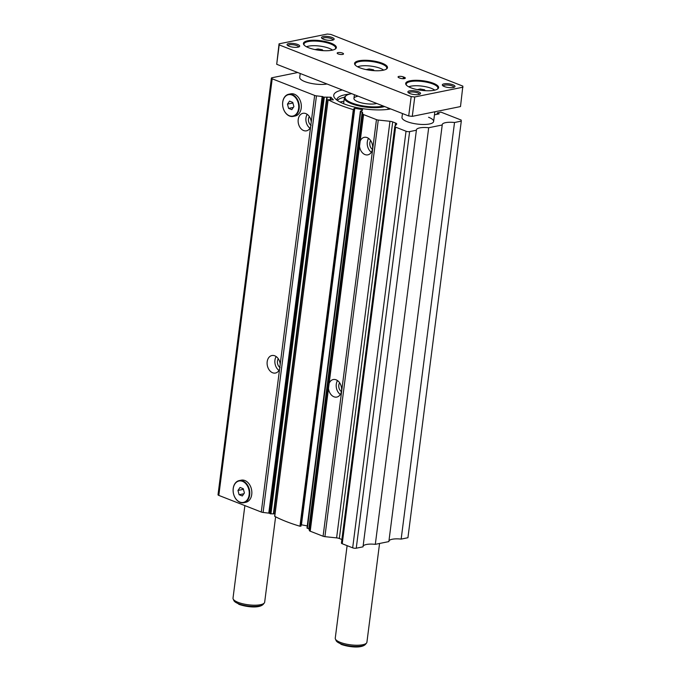 <?xml version="1.0" encoding="UTF-8"?>
<svg xmlns="http://www.w3.org/2000/svg" width="681" height="681" viewBox="0 0 681 681"><rect width="100%" height="100%" fill="white"/><g stroke="black" fill="none" stroke-linecap="round" stroke-linejoin="round"><path stroke-width="1.02" d="M336.925 100.133A30.636 8.947 -172.7 0 1 336.933 99.605A30.636 8.947 -172.7 0 1 349.736 94.08M337.359 100.447A30.636 8.947 -172.7 0 1 344.526 97.213M343.914 101.282A33.19 9.696 7.3 0 0 340.994 101.767A33.19 9.696 7.3 0 0 339.938 101.997M351.736 93.672A21.698 6.333 7.3 0 0 350.8 93.842A21.698 6.333 7.3 0 0 346.348 95.485A21.698 6.333 7.3 0 0 355.388 104.167A21.698 6.333 7.3 0 0 382.399 106.219A21.698 6.333 7.3 0 0 383.275 106.023M346.348 95.485L345.676 95.953A22.337 6.521 7.3 0 0 344.365 97.8A22.337 6.521 7.3 0 0 358.044 105.717A22.337 6.521 7.3 0 0 382.782 107.002A22.337 6.521 7.3 0 0 384.62 106.551M357.304 96.387A12.769 3.728 7.3 0 0 353.933 98.404A12.769 3.728 7.3 0 0 361.756 102.933A12.769 3.728 7.3 0 0 375.895 103.665A12.769 3.728 7.3 0 0 376.746 103.469M341.879 539.505L339.334 538.509A3.831 1.115 -172.7 0 0 336.61 537.888L324.905 536.654A2.554 0.749 -172.7 0 1 323.083 536.245L310.221 531.206A2.554 0.749 -172.7 0 1 309.412 530.584L308.825 528.66L362.19 112.059L362.777 113.982A2.554 0.749 -172.7 0 0 363.586 114.595L376.457 119.635A2.554 0.749 -172.7 0 0 378.27 120.052L389.975 121.286A3.831 1.115 -172.7 0 1 392.707 121.908L395.516 123.006A3.831 1.115 -172.7 0 1 396.734 124.019A3.831 1.115 -172.7 0 1 396.64 124.214L394.852 126.334A2.554 0.749 -172.7 0 0 394.793 126.462A2.554 0.749 -172.7 0 0 395.601 127.134L406.038 131.22A2.554 0.749 -172.7 0 0 409.621 131.603L416.389 130.224A12.769 3.728 -172.7 0 1 416.38 129.909A12.769 3.728 -172.7 0 1 428.69 127.73L442.224 124.989A12.769 3.728 -172.7 0 1 442.216 124.666A12.769 3.728 -172.7 0 1 454.525 122.495L461.292 121.116L461.156 120.043L440.939 112.127L437.219 112.918L439.126 113.872L434.478 114.817M362.445 110.237L362.522 109.632L362.037 110.722L360.947 110.748L360.709 111.684A86.81 25.35 -172.7 0 0 362.19 112.059M300.968 526.09L299.946 526.226A86.81 25.35 -172.7 0 1 274.749 516.36L274.784 516.13M354.197 109.403L354.35 108.245L353.575 109.156L354.333 109.53L353.311 109.624A86.81 25.35 -172.7 0 1 328.123 99.758L333.358 99.843L330.898 97.23L323.552 97.128A86.81 25.35 -172.7 0 1 322.743 96.608L316.461 95.842A2.554 0.749 -172.7 0 1 314.648 95.434L272.196 78.809A2.554 0.749 -172.7 0 1 271.387 78.128A2.554 0.749 -172.7 0 1 272.06 77.728L297.733 72.518M271.387 78.128L218.014 494.738A2.554 0.749 -172.7 0 0 218.822 495.41L261.274 512.035A2.554 0.749 -172.7 0 0 263.096 512.444L269.37 513.21L322.743 96.608M310.596 127.066L311.251 121.933A8.938 6.478 -101.5 0 0 305.803 113.591A8.938 6.478 -101.5 0 0 302.943 113.31A8.938 6.478 -101.5 0 0 298.133 121.422A8.938 6.478 -101.5 0 0 303.632 130.548A8.938 6.478 -101.5 0 0 306.493 130.829A8.938 6.478 -101.5 0 0 310.596 127.066L280.223 364.139A8.938 6.478 -101.5 0 0 274.775 355.805A8.938 6.478 -101.5 0 0 271.915 355.525A8.938 6.478 -101.5 0 0 267.105 363.637A8.938 6.478 -101.5 0 0 272.604 372.754A8.938 6.478 -101.5 0 0 275.464 373.035A8.938 6.478 -101.5 0 0 279.568 369.272L280.223 364.139M336.125 379.828A8.938 6.478 78.5 0 1 341.624 388.945A8.938 6.478 78.5 0 1 336.814 397.066A8.938 6.478 78.5 0 1 333.954 396.785A8.938 6.478 78.5 0 1 328.506 388.442L329.161 383.309A8.938 6.478 78.5 0 1 333.264 379.547A8.938 6.478 78.5 0 1 336.125 379.828M367.153 137.613A8.938 6.478 78.5 0 1 372.652 146.738A8.938 6.478 78.5 0 1 367.842 154.851A8.938 6.478 78.5 0 1 364.982 154.57A8.938 6.478 78.5 0 1 359.534 146.228L360.189 141.095A8.938 6.478 78.5 0 1 364.292 137.332A8.938 6.478 78.5 0 1 367.153 137.613M390.681 108.917A33.19 9.696 -172.7 0 1 344.28 103.963A33.19 9.696 -172.7 0 1 333.75 95.204A33.19 9.696 -172.7 0 1 342.347 89.994M327.008 83.984A15.961 4.656 -172.7 0 1 304.79 81.584A15.961 4.656 -172.7 0 1 299.725 77.379L300.219 73.497M428.562 117.26A15.961 4.656 -172.7 0 1 433.627 121.473A15.961 4.656 -172.7 0 1 423.863 124.487A15.961 4.656 -172.7 0 1 407.034 121.627A15.961 4.656 -172.7 0 1 401.969 117.413L402.462 113.54M289.348 115.736A10.913 7.917 78.5 0 1 282.726 102.269A10.913 7.917 78.5 0 1 292.004 95.034A10.913 7.917 78.5 0 1 298.618 108.5A10.913 7.917 78.5 0 1 289.348 115.736M289.561 116.051A11.296 8.198 78.5 0 1 282.606 104.516A11.296 8.198 78.5 0 1 288.684 94.259A11.296 8.198 78.5 0 1 292.302 94.616A11.296 8.198 78.5 0 1 299.257 106.151A11.296 8.198 78.5 0 1 293.179 116.408A11.296 8.198 78.5 0 1 289.561 116.051M288.684 94.259L290.753 93.842A11.296 8.198 78.5 0 1 294.371 94.199A11.296 8.198 78.5 0 1 301.325 105.725A11.296 8.198 78.5 0 1 295.248 115.983L293.179 116.408M239.857 502.067A10.913 7.917 78.5 0 1 233.234 488.6A10.913 7.917 78.5 0 1 242.513 481.356A10.913 7.917 78.5 0 1 249.135 494.823A10.913 7.917 78.5 0 1 239.857 502.067M240.07 502.382A11.296 8.198 78.5 0 1 233.115 490.848A11.296 8.198 78.5 0 1 239.201 480.59A11.296 8.198 78.5 0 1 242.819 480.939A11.296 8.198 78.5 0 1 249.774 492.474A11.296 8.198 78.5 0 1 243.687 502.731A11.296 8.198 78.5 0 1 240.07 502.382M239.201 480.59L241.261 480.165A11.296 8.198 78.5 0 1 244.888 480.522A11.296 8.198 78.5 0 1 251.842 492.057A11.296 8.198 78.5 0 1 245.756 502.314L243.687 502.731M237.967 490.448L240.044 487.451L243.262 488.711L244.402 492.976L242.334 495.972L239.108 494.712L237.967 490.448L243.432 489.341M243.866 493.751L239.108 494.712M287.459 104.125L289.527 101.12L292.753 102.38L293.894 106.645L291.817 109.65L288.599 108.39L287.459 104.125L292.924 103.018M293.358 107.419L288.599 108.39M280.095 367.57A5.491 3.984 78.5 0 1 278.299 358.776M278.972 370.43A8.938 6.478 78.5 0 1 276.163 356.555M372.456 149.369A5.491 3.984 78.5 0 1 370.668 140.584M371.349 152.246A8.938 6.478 78.5 0 1 368.532 138.362M341.428 391.584A5.491 3.984 78.5 0 1 339.64 382.799M340.321 394.461A8.938 6.478 78.5 0 1 337.504 380.577M311.123 125.355A5.491 3.984 78.5 0 1 309.327 116.562M310 128.224A8.938 6.478 78.5 0 1 307.191 114.34M354.35 108.245L362.522 109.632M461.292 121.116L407.928 537.726L401.16 539.097L454.525 122.495M388.936 540.961A12.769 3.728 -172.7 0 1 401.16 539.097M442.224 124.989L388.86 541.591L375.316 544.34L428.69 127.73M363.101 546.205A12.769 3.728 -172.7 0 1 375.316 544.34M416.389 130.224L363.024 546.834L356.248 548.205A2.554 0.749 -172.7 0 1 352.673 547.83L342.237 543.744A2.554 0.749 -172.7 0 1 341.428 543.063A2.554 0.749 -172.7 0 1 341.487 542.936M308.825 528.66A86.81 25.35 -172.7 0 1 307.344 528.286L360.36 111.497M307.267 525.894L301.436 524.813L354.801 108.211M274.954 513.712L273.83 513.678L327.203 97.077M326.999 97.323L273.651 513.891L270.178 513.729A86.81 25.35 -172.7 0 1 269.37 513.21M333 40.051A5.346 1.558 7.3 0 0 333 40.026A5.346 1.558 7.3 0 0 331.306 38.613A5.346 1.558 7.3 0 0 325.671 37.651A5.346 1.558 7.3 0 0 322.394 38.664A5.346 1.558 7.3 0 0 322.394 38.689M323.518 39.234A6.384 1.864 7.3 0 0 333.784 39.694A6.384 1.864 7.3 0 0 332.132 37.489A6.384 1.864 7.3 0 0 324.522 36.374A6.384 1.864 7.3 0 0 321.721 38.153A6.384 1.864 7.3 0 0 323.518 39.234M419.385 94.361A5.346 1.558 7.3 0 0 419.385 94.336A5.346 1.558 7.3 0 0 417.691 92.922A5.346 1.558 7.3 0 0 412.056 91.961A5.346 1.558 7.3 0 0 408.779 92.974A5.346 1.558 7.3 0 0 408.779 92.999M409.902 93.544A6.384 1.864 7.3 0 0 420.168 94.004A6.384 1.864 7.3 0 0 418.517 91.799A6.384 1.864 7.3 0 0 410.907 90.684A6.384 1.864 7.3 0 0 408.106 92.463A6.384 1.864 7.3 0 0 409.902 93.544M453.835 87.372A5.346 1.558 7.3 0 0 453.835 87.347A5.346 1.558 7.3 0 0 452.141 85.934A5.346 1.558 7.3 0 0 446.498 84.972A5.346 1.558 7.3 0 0 443.229 85.985A5.346 1.558 7.3 0 0 443.229 86.01M444.352 86.555A6.384 1.864 7.3 0 0 454.619 87.015A6.384 1.864 7.3 0 0 452.967 84.81A6.384 1.864 7.3 0 0 445.357 83.695A6.384 1.864 7.3 0 0 442.556 85.474A6.384 1.864 7.3 0 0 444.352 86.555M298.55 47.04A5.346 1.558 7.3 0 0 298.559 47.015A5.346 1.558 7.3 0 0 296.856 45.601A5.346 1.558 7.3 0 0 291.221 44.64A5.346 1.558 7.3 0 0 287.952 45.653A5.346 1.558 7.3 0 0 287.944 45.678M289.076 46.223A6.384 1.864 7.3 0 0 299.334 46.683A6.384 1.864 7.3 0 0 297.682 44.478A6.384 1.864 7.3 0 0 290.08 43.363A6.384 1.864 7.3 0 0 287.28 45.142A6.384 1.864 7.3 0 0 289.076 46.223M342.5 53.067A3.192 0.928 -172.7 0 1 343.513 53.91A3.192 0.928 -172.7 0 1 341.556 54.514A3.192 0.928 -172.7 0 1 338.193 53.935A3.192 0.928 -172.7 0 1 337.18 53.092A3.192 0.928 -172.7 0 1 339.129 52.497A3.192 0.928 -172.7 0 1 342.5 53.067M275.609 516.811L264.671 602.183A15.961 4.656 -172.7 0 1 264.322 602.966A15.961 4.656 -172.7 0 1 253.587 605.196A15.961 4.656 -172.7 0 1 238.078 602.345A15.961 4.656 -172.7 0 1 233.157 598.974A15.961 4.656 -172.7 0 1 233.013 598.131L244.871 505.608M379.564 543.481L366.914 642.226A15.961 4.656 -172.7 0 1 366.565 643.009A15.961 4.656 -172.7 0 1 355.831 645.23A15.961 4.656 -172.7 0 1 340.321 642.387A15.961 4.656 -172.7 0 1 335.401 639.016A15.961 4.656 -172.7 0 1 335.256 638.174L347.114 545.651M331.094 43.226A16.599 4.844 -172.7 0 1 335.384 48.972A16.599 4.844 -172.7 0 1 308.697 47.764A16.599 4.844 -172.7 0 1 304.032 44.955A16.599 4.844 -172.7 0 1 311.311 40.324A16.599 4.844 -172.7 0 1 331.094 43.226M304.33 45.269A15.961 4.656 -172.7 0 1 303.99 44.069A15.961 4.656 -172.7 0 1 313.754 41.056A15.961 4.656 -172.7 0 1 330.583 43.916A15.961 4.656 -172.7 0 1 335.648 48.13A15.961 4.656 -172.7 0 1 335.018 49.202M306.501 46.768A14.684 4.29 -172.7 0 1 329.178 48.325A14.684 4.29 -172.7 0 1 332.541 50.105M382.211 63.239A16.599 4.844 -172.7 0 1 386.51 68.994A16.599 4.844 -172.7 0 1 359.823 67.785A16.599 4.844 -172.7 0 1 355.159 64.976A16.599 4.844 -172.7 0 1 362.437 60.345A16.599 4.844 -172.7 0 1 382.211 63.239M355.456 65.291A15.961 4.656 -172.7 0 1 355.116 64.091A15.961 4.656 -172.7 0 1 364.871 61.077A15.961 4.656 -172.7 0 1 381.709 63.937A15.961 4.656 -172.7 0 1 386.765 68.151A15.961 4.656 -172.7 0 1 386.136 69.224M357.619 66.789A14.684 4.29 -172.7 0 1 380.304 68.347A14.684 4.29 -172.7 0 1 383.667 70.126M433.337 83.261A16.599 4.844 -172.7 0 1 437.628 89.007A16.599 4.844 -172.7 0 1 410.941 87.806A16.599 4.844 -172.7 0 1 406.276 84.997A16.599 4.844 -172.7 0 1 413.554 80.367A16.599 4.844 -172.7 0 1 433.337 83.261M406.574 85.312A15.961 4.656 -172.7 0 1 406.234 84.112A15.961 4.656 -172.7 0 1 415.997 81.09A15.961 4.656 -172.7 0 1 432.827 83.959A15.961 4.656 -172.7 0 1 437.892 88.164A15.961 4.656 -172.7 0 1 437.262 89.245M408.745 86.81A14.684 4.29 -172.7 0 1 431.422 88.368A14.684 4.29 -172.7 0 1 434.784 90.147M420.075 90.139L420.22 88.981L417.274 89.628M424.391 90.633L424.501 89.773L420.22 88.981M425.361 90.701L424.501 89.773M368.957 70.117L369.102 68.96L366.157 69.607M373.273 70.611L373.384 69.751L369.102 68.96M374.244 70.679L373.384 69.751M317.831 50.096L317.976 48.947L315.031 49.585M322.147 50.59L322.258 49.73L317.976 48.947M323.117 50.658L322.258 49.73M400.002 78.145L399.075 77.779A3.192 0.928 -172.7 0 1 398.062 76.936A3.192 0.928 -172.7 0 1 400.011 76.332A3.192 0.928 -172.7 0 1 403.382 76.91L404.31 77.268A3.192 0.928 -172.7 0 1 405.323 78.111A3.192 0.928 -172.7 0 1 403.373 78.715A3.192 0.928 -172.7 0 1 400.002 78.145M460.501 106.568L412.277 116.357L408.694 115.974L276.707 64.286L279.057 43.831L327.28 34.05L330.864 34.425L462.85 86.121L460.501 106.568M462.986 87.194L414.755 96.974L411.179 96.6L279.193 44.912L276.707 64.286M279.193 44.912L279.057 43.831M411.179 96.6L408.694 115.974M414.755 96.974L412.277 116.357M300.968 526.132L354.333 109.53L300.976 526.115M330.183 99.843L330.532 97.162M268.791 513.048L322.164 96.447M437.142 114.28L437.304 113.003M437.185 114.272L437.347 113.02M218.822 495.41L272.196 78.809M311.251 121.933L314.648 95.434M261.274 512.035L279.568 369.272M263.096 512.444L316.461 95.842M270.178 513.729L323.552 97.128M270.919 513.9L324.284 97.298M273.387 513.968L326.752 97.357M330.677 99.86L331 97.289M274.749 516.36L328.123 99.758M299.946 526.226L353.311 109.624M300.891 526.217L354.256 109.615M307.344 528.286L360.709 111.684M309.191 528.873L362.564 112.263M309.412 530.584L362.777 113.982M329.161 383.309L359.534 146.228M310.221 531.206L328.506 388.442M323.083 536.245L376.457 119.635M360.189 141.095L363.586 114.595M324.905 536.654L378.27 120.052M336.61 537.888L389.975 121.286M339.334 538.509L392.707 121.908M395.133 126.002L395.516 123.006M342.237 543.744L395.601 127.134M352.673 547.83L406.038 131.22M356.248 548.205L409.621 131.603M233.872 600.557L239.04 604.379C246.709 607.069 259.189 608.525 263.232 604.319A15.033 4.392 -172.7 0 1 253.119 606.413A15.033 4.392 -172.7 0 1 238.503 603.732A15.033 4.392 -172.7 0 1 233.872 600.557L233.157 598.974M336.116 640.6L341.283 644.422C348.953 647.112 361.432 648.567 365.476 644.362A15.033 4.392 -172.7 0 1 355.363 646.456A15.033 4.392 -172.7 0 1 340.747 643.775A15.033 4.392 -172.7 0 1 336.116 640.6L335.401 639.016M404.131 78.673L404.31 77.268M403.152 78.715L403.382 76.91M343.607 103.691L344.365 97.8M387.923 109.369L388.11 107.913M437.049 114.297L437.219 112.918M273.651 513.891L327.025 97.289M274.63 516.232L328.004 99.622M306.986 528.064L360.351 111.463M341.428 543.063L394.793 126.462M354.409 94.719L353.933 98.404M365.476 644.362L366.565 643.009M434.87 111.769L433.627 121.473M263.232 604.319L264.322 602.966"/></g></svg>
